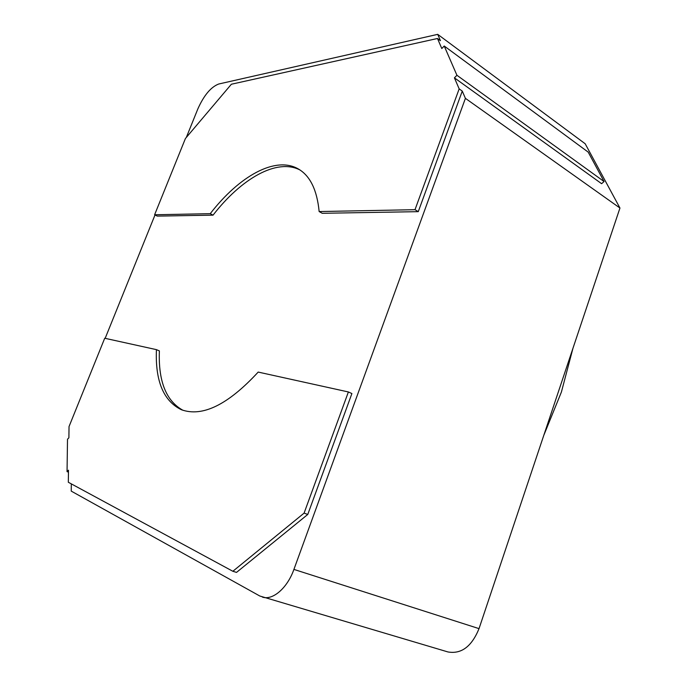 <?xml version="1.0" encoding="UTF-8"?>
<svg xmlns="http://www.w3.org/2000/svg" width="687" height="687" viewBox="0 0 687 687"><rect width="100%" height="100%" fill="white"/><g stroke="black" fill="none" stroke-linecap="round" stroke-linejoin="round"><path stroke-width="1.03" d="M543.769 435.403L561.399 392.045L572.975 348.232M67.051 471.643L67.506 439.242L68.889 437.791L69.035 426.558L104.716 338.244L156.421 349.64C155.176 380.993 163.489 401.019 181.377 409.718C202.416 417.31 228.015 404.763 258.192 372.079L348.386 391.959L351.899 393.548L307.776 514.443L236.526 572.4L232.859 571.275L68.322 482.257L68.477 470.191L67.051 471.643L68.451 472.115M156.421 349.64L159.384 350.902C158.233 381.199 166.091 400.993 182.982 410.302M459.165 88.881L415.008 209.681L319.146 211.553C317.05 190.067 310.18 175.906 298.519 169.071C275.444 155.46 239.016 176.396 210.239 213.674L154.609 214.765L185.413 138.525L231.373 84.235L437.482 38.489L441.801 48.537L444.223 46.012L456.932 75.278L604.071 181.548L601.606 183.687L454.416 77.846L459.165 88.881L462.265 91.096L465.408 98.344L619.949 208.032L479.028 628.631C471.72 646.527 461.346 654.299 447.924 651.946L259.866 596.041L71.242 491.119L71.319 483.88M186.314 137.46L197.865 108.864C203.945 95.313 210.883 87.026 218.698 84.02L437.713 34.35L585.187 143.763L619.949 208.032M437.713 34.35L440.453 40.688L437.482 38.489M604.071 181.548L588.192 152.11L444.223 46.012M456.932 75.278L454.416 77.846M210.239 213.674L213.047 215.151C241.214 178.783 276.724 157.984 299.97 169.972M319.146 211.553L322.22 213.296L418.271 211.656L462.265 91.096M465.408 98.344L293.916 569.411C287.355 588.038 272.748 600.61 262.425 597.115M105.163 338.348L155.004 214.962M213.047 215.151L157.263 216.104L154.609 214.765M415.008 209.681L418.271 211.656M348.386 391.959L304.092 513.12L307.776 514.443M304.092 513.12L232.859 571.275M293.916 569.411L479.028 628.631"/></g></svg>

